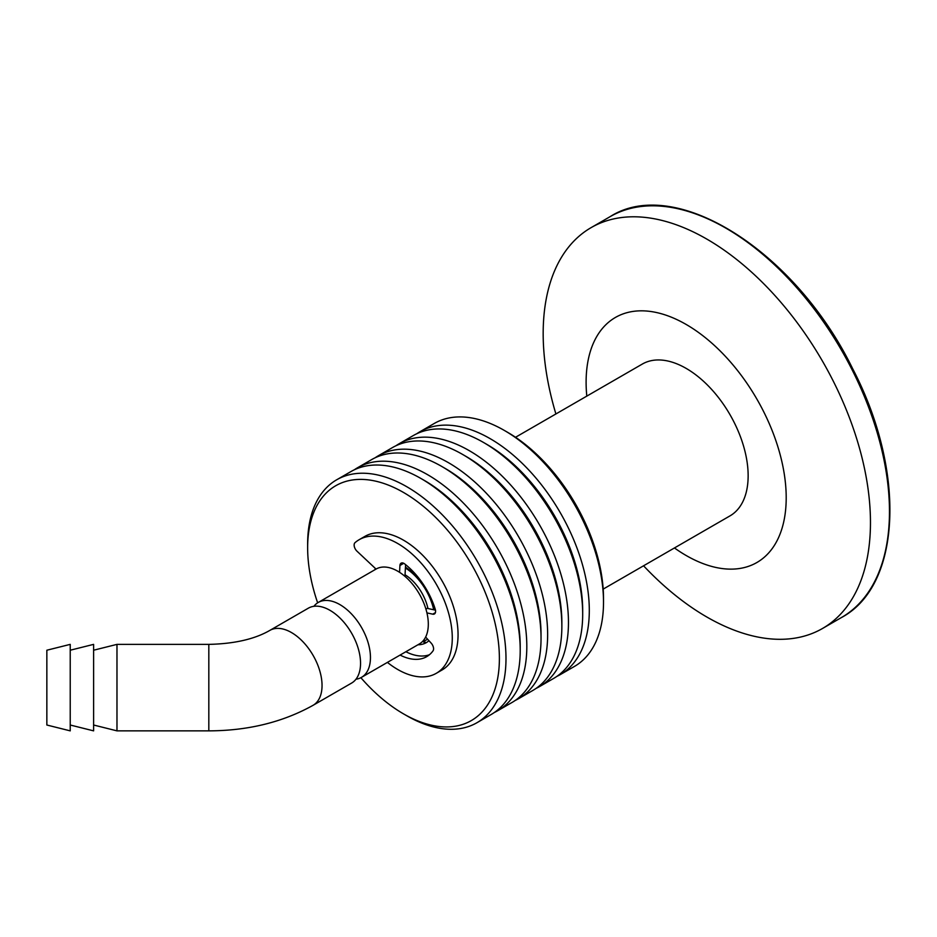 <?xml version="1.0" encoding="UTF-8"?>
<svg xmlns="http://www.w3.org/2000/svg" width="937" height="937" viewBox="0 0 937 937"><rect width="100%" height="100%" fill="white"/><g stroke="black" fill="none" stroke-linecap="round" stroke-linejoin="round"><path stroke-width="1.41" d="M405.042 574.768A34.716 20.04 60 0 1 427.94 608.511M405.405 568.009A43.243 24.971 60 0 1 433.702 609.764M427.495 639.116A43.243 24.971 60 0 1 422.4 641.611M46.85 650.219L46.85 725.015L70.228 730.86L70.228 644.375L46.85 650.219M70.228 650.219L93.606 644.375L93.606 730.86L70.228 725.015M93.606 650.219L116.973 644.375L116.973 730.86L93.606 725.015M308.332 608.183A43.243 24.971 60 0 1 351.586 633.143A43.243 24.971 60 0 1 351.586 683.085L313.087 705.303A43.243 24.971 60 0 0 319.716 670.658A43.243 24.971 60 0 0 291.466 632.545A43.243 24.971 60 0 0 269.844 630.402L308.332 608.183M313.872 606.309A43.243 24.971 60 0 1 318.252 602.456A43.243 24.971 60 0 1 361.495 627.415A43.243 24.971 60 0 1 361.495 677.357A43.243 24.971 60 0 1 355.966 679.22M318.252 602.456L376.1 569.052A43.243 24.971 60 0 1 419.354 594.023A43.243 24.971 60 0 1 419.354 643.953L361.495 677.357M360.874 677.697A135.584 78.275 -120 0 0 403.507 713.865A135.584 78.275 -120 0 0 499.386 658.512A135.584 78.275 -120 0 0 403.507 492.464A135.584 78.275 -120 0 0 307.641 547.817A135.584 78.275 -120 0 0 317.643 602.819M417.925 644.773A45.585 26.318 -120 0 0 428.947 640.709M434.299 609.893A45.585 26.318 -120 0 0 405.452 567.131M375.503 568.572A45.585 26.318 -120 0 0 374.683 569.872M556.871 676.397A140.257 80.98 -120 0 0 560.256 674.617L574.463 666.418A140.257 80.98 -120 0 0 603.51 602.21L603.51 598.392A135.584 78.275 -120 0 0 507.643 432.344L504.34 430.434A140.257 80.98 -120 0 0 434.218 423.489L419.999 431.699A140.257 80.98 -120 0 0 416.766 433.737M603.51 602.21A140.257 80.98 -120 0 0 504.34 430.434M407.337 568.419A140.257 80.98 -120 0 0 407.876 569.649M560.256 674.617A140.257 80.98 -120 0 0 560.256 512.668A140.257 80.98 -120 0 0 419.999 431.699M405.733 567.318A135.584 78.275 -120 0 0 406.248 568.548M536.034 688.414A140.257 80.98 -120 0 0 539.419 686.645L553.638 678.435A140.257 80.98 -120 0 0 582.685 614.239L582.685 610.42A135.584 78.275 -120 0 0 486.818 444.372L483.515 442.463A140.257 80.98 -120 0 0 413.381 435.518L399.174 443.716A140.257 80.98 -120 0 0 395.941 445.766M582.685 614.239A140.257 80.98 -120 0 0 483.515 442.463M424.11 641.037A140.257 80.98 -120 0 0 425.761 642.934M539.419 686.645A140.257 80.98 -120 0 0 539.419 524.697A140.257 80.98 -120 0 0 399.174 443.716M423.149 641.388A135.584 78.275 -120 0 0 424.883 643.368M515.209 700.443A140.257 80.98 -120 0 0 518.594 698.674L532.813 690.464A140.257 80.98 -120 0 0 561.86 626.256L561.86 622.437A135.584 78.275 -120 0 0 465.994 456.389L462.691 454.48A140.257 80.98 -120 0 0 392.556 447.535L378.349 455.745A140.257 80.98 -120 0 0 375.116 457.783M561.86 626.256A140.257 80.98 -120 0 0 462.691 454.48M518.594 698.674A140.257 80.98 -120 0 0 518.594 536.714A140.257 80.98 -120 0 0 378.349 455.745M494.385 712.471A140.257 80.98 -120 0 0 497.77 710.691L511.989 702.492A140.257 80.98 -120 0 0 541.036 638.284L541.036 634.466A135.584 78.275 -120 0 0 445.169 468.418L441.866 466.509A140.257 80.98 -120 0 0 371.731 459.563L357.512 467.762A140.257 80.98 -120 0 0 354.291 469.812M541.036 638.284A140.257 80.98 -120 0 0 441.866 466.509M497.77 710.691A140.257 80.98 -120 0 0 497.77 548.742A140.257 80.98 -120 0 0 357.512 467.762M403.507 713.865L406.822 715.774A140.257 80.98 -120 0 0 476.945 722.72L491.164 714.509A140.257 80.98 -120 0 0 520.211 650.301L520.211 646.483A135.584 78.275 -120 0 0 424.344 480.435L421.029 478.538A140.257 80.98 -120 0 0 350.906 471.58L336.688 479.791A140.257 80.98 -120 0 0 307.641 543.999L307.641 547.817M520.211 650.301A140.257 80.98 -120 0 0 421.029 478.538M476.945 722.72A140.257 80.98 -120 0 0 476.945 560.771A140.257 80.98 -120 0 0 336.688 479.791M387.414 662.4A77.139 44.531 -120 0 0 436.291 673.305A77.139 44.531 -120 0 0 436.302 584.231A77.139 44.531 -120 0 0 359.152 539.7A77.139 44.531 -120 0 0 355.018 542.675A5.727 3.303 -120 0 0 356.974 551.179L376.042 569.087M436.291 673.305L442.077 669.967A77.139 44.531 -120 0 0 442.077 580.893A77.139 44.531 -120 0 0 364.938 536.362L359.152 539.7M404.327 575.833L405.007 575.447L405.592 564.636M399.572 572.32L399.935 565.503A5.727 3.303 60 0 1 401.118 563.16A5.727 3.303 60 0 1 404.667 563.91A57.907 33.439 60 0 1 435.26 609.284A5.727 3.303 60 0 1 434.417 613.969A5.727 3.303 60 0 1 432.753 614.168L426.932 612.892M435.482 610.163L427.19 608.347L425.913 609.085M425.632 637.066L431.196 643.157A5.727 3.303 60 0 1 433.023 650.852A57.907 33.439 60 0 1 426.686 656.661A57.907 33.439 60 0 1 400.087 655.068M429.427 654.74A57.907 33.439 60 0 1 405.873 651.73M515.526 437.274L642.325 364.06A87.656 50.61 60 0 1 729.993 414.669A87.656 50.61 60 0 1 729.982 515.889L603.194 589.104M586.796 396.128A141.487 81.695 60 0 1 720.202 351A141.487 81.695 60 0 1 755.023 563.535A141.487 81.695 60 0 1 674.453 547.958M555.899 413.967A231.416 133.604 60 0 1 591.106 227.632A231.416 133.604 60 0 1 822.534 361.249A231.416 133.604 60 0 1 822.534 628.469A231.416 133.604 60 0 1 819.465 630.144A231.416 133.604 60 0 1 643.567 565.796M116.973 644.375L208.822 644.375L208.822 730.86L116.973 730.86M403.73 563.313L399.935 565.503M432.753 614.168L435.424 612.622M591.106 227.632L610.116 216.658A231.416 133.604 60 0 1 841.543 350.274A231.416 133.604 60 0 1 841.531 617.495L822.534 628.469M208.822 644.375C234.344 643.813 254.688 639.151 269.844 630.402M208.822 730.86C247.954 730.743 282.705 722.228 313.087 705.303M610.116 216.658C675.343 174.891 795.49 251.245 852.682 368.756C906.102 470.948 901.675 585.484 841.531 617.495"/></g></svg>
